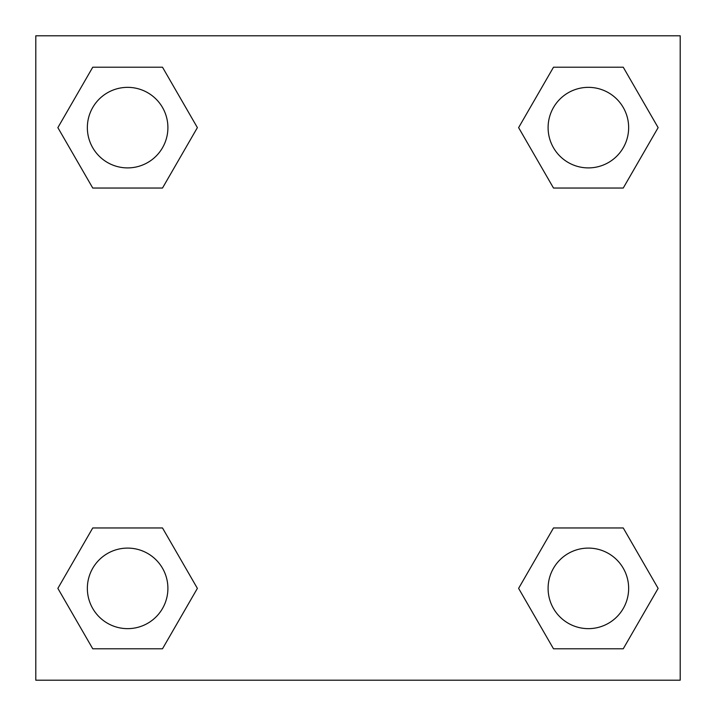 <?xml version="1.0" encoding="UTF-8"?>
<svg xmlns="http://www.w3.org/2000/svg" width="716" height="716" viewBox="0 0 716 716"><rect width="100%" height="100%" fill="white"/><g stroke="black" fill="none" stroke-linecap="round" stroke-linejoin="round"><path stroke-width="1.07" d="M623.251 188.04L553.495 188.04L623.251 188.04L658.129 127.627L623.251 188.04L553.495 188.04L518.617 127.627L553.495 67.215L518.617 127.627M92.749 67.215L162.505 67.215L92.749 67.215L162.505 67.215L197.383 127.627L162.505 188.04L92.749 188.04L162.505 188.04L92.749 188.04L57.871 127.627L92.749 67.215L57.871 127.627M92.749 527.961L162.505 527.961L92.749 527.961L57.871 588.373L92.749 527.961L162.505 527.961L197.383 588.373L162.505 648.785L92.749 648.785L162.505 648.785L92.749 648.785L57.871 588.373M570.697 527.961L553.495 527.961L570.697 527.961L553.495 527.961L518.617 588.373L553.495 527.961L623.251 527.961L553.495 527.961L623.251 527.961L658.129 588.373L623.251 648.785L553.495 648.785L623.251 648.785L553.495 648.785L518.617 588.373M680.2 35.8L35.8 35.8L35.8 680.2L680.2 680.2L680.2 35.8M553.495 67.215L623.251 67.215L553.495 67.215L623.251 67.215L658.129 127.627M628.648 588.373A40.275 40.275 0 0 0 568.236 553.495A40.275 40.275 0 0 0 568.236 623.251A40.275 40.275 0 0 0 628.648 588.373M167.902 588.373A40.275 40.275 0 0 0 107.489 553.495A40.275 40.275 0 0 0 107.489 623.251A40.275 40.275 0 0 0 167.902 588.373M628.648 127.627A40.275 40.275 0 0 0 568.236 92.749A40.275 40.275 0 0 0 568.236 162.505A40.275 40.275 0 0 0 628.648 127.627M167.902 127.627A40.275 40.275 0 0 0 107.489 92.749A40.275 40.275 0 0 0 107.489 162.505A40.275 40.275 0 0 0 167.902 127.627M145.303 527.961L162.505 527.961M570.697 188.04L553.495 188.04M162.505 188.04L145.303 188.04"/></g></svg>
